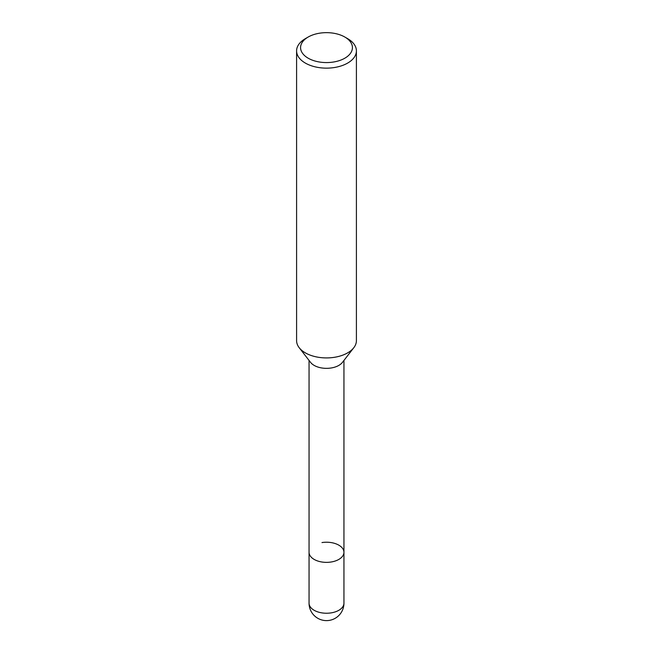 <?xml version="1.0" encoding="UTF-8"?>
<svg xmlns="http://www.w3.org/2000/svg" width="653" height="653" viewBox="0 0 653 653"><rect width="100%" height="100%" fill="white"/><g stroke="black" fill="none" stroke-linecap="round" stroke-linejoin="round"><path stroke-width="0.98" d="M344.825 37.033L347.649 38.658A29.907 17.264 180 0 1 356.407 50.869L356.407 340.654A29.907 17.264 180 0 1 353.804 347.706L342.425 362.391A17.443 10.073 180 0 1 314.166 365.402A17.443 10.073 180 0 1 310.575 362.391L299.196 347.706A29.907 17.264 180 0 1 296.593 340.654L296.593 50.869A29.907 17.264 180 0 1 305.351 38.658L308.175 37.033A25.924 14.962 180 0 1 344.825 37.033A25.924 14.962 180 0 1 344.825 58.199A25.924 14.962 180 0 1 308.175 58.199A25.924 14.962 180 0 1 308.175 37.033L305.351 38.658M321.986 542.561A17.443 10.073 180 0 1 343.943 552.291A17.443 10.073 180 0 1 333.177 561.596A17.443 10.073 180 0 1 314.166 559.417A17.443 10.073 180 0 1 309.057 552.291L309.057 360.432M353.804 347.706A29.907 17.264 180 0 1 347.649 352.865A29.907 17.264 180 0 1 305.351 352.865A29.907 17.264 180 0 1 299.196 347.706M356.407 50.869A29.907 17.264 180 0 1 347.649 63.08A29.907 17.264 180 0 1 315.056 66.826A29.907 17.264 180 0 1 296.593 50.869M343.943 603.168L343.943 552.291A17.443 10.073 180 0 1 331.014 562.021A17.443 10.073 180 0 1 309.057 552.291L309.057 603.168A17.443 17.443 0 0 0 335.226 618.277A17.443 17.443 0 0 0 343.943 603.168A17.443 10.073 180 0 1 338.834 610.294A17.443 10.073 180 0 1 331.014 612.898A17.443 10.073 180 0 1 309.057 603.168M343.943 552.291L343.943 360.432"/></g></svg>
